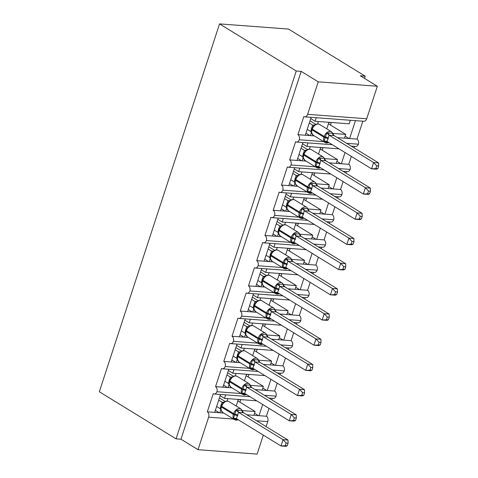 <?xml version="1.0" encoding="UTF-8"?>
<svg xmlns="http://www.w3.org/2000/svg" width="478" height="478" viewBox="0 0 478 478"><rect width="100%" height="100%" fill="white"/><g stroke="black" fill="none" stroke-linecap="round" stroke-linejoin="round"><path stroke-width="0.72" d="M263.312 435.117L257.104 454.1L198.011 449.679L180.965 439.21L176.035 438.846L99.316 391.745L219.545 23.9L288.491 29.056L365.21 76.157L360.287 75.787L377.333 86.255L366.716 118.759A4.099 2.832 94.3 0 1 363.848 121.275L304.755 116.853A4.099 2.832 94.3 0 1 303.829 116.542L297.896 134.682L314.321 135.913M364.487 78.368L365.21 76.157M220.555 394.475L214.7 412.383L219.82 412.765L220.818 409.724M241.223 393.543L216.946 391.727A4.099 2.832 94.3 0 1 214.174 393.997A4.099 2.832 94.3 0 1 213.242 393.687L207.315 411.827L214.7 412.383M225.676 394.858L224.517 398.401L256.71 400.809M224.517 398.401L220.143 395.718M262.685 404.478L259.022 415.699L266.407 416.248L268.989 408.349M272.263 398.341L271.773 399.841M228.789 369.279L222.933 387.186L228.054 387.568L229.052 384.527M249.462 368.347L225.18 366.53A4.099 2.832 94.3 0 1 222.407 368.801A4.099 2.832 94.3 0 1 221.475 368.49L215.548 386.63L222.933 387.186M233.909 369.661L232.75 373.21L264.943 375.618M232.75 373.21L228.382 370.528M270.918 379.287L267.256 390.502L274.641 391.052L277.222 383.153M280.496 373.145L280.006 374.644M237.022 344.082L231.167 361.989L236.293 362.372L237.285 359.331M257.696 343.156L233.419 341.34A4.099 2.832 94.3 0 1 230.641 343.604A4.099 2.832 94.3 0 1 229.715 343.3L223.782 361.44L231.167 361.989M242.143 344.465L240.984 348.014L273.177 350.422M240.984 348.014L236.616 345.331M279.158 354.09L275.489 365.306L282.874 365.861L285.462 357.962M288.73 347.954L288.24 349.448M245.256 318.886L239.406 336.799L244.527 337.181L245.519 334.14M265.929 317.96L241.653 316.143A4.099 2.832 94.3 0 1 238.875 318.414A4.099 2.832 94.3 0 1 237.948 318.103L232.015 336.243L239.406 336.799M250.376 319.274L249.217 322.817L281.417 325.225M249.217 322.817L244.85 320.135M287.392 328.894L283.723 340.115L291.114 340.665L293.695 332.766M296.963 322.758L296.474 324.257M253.495 293.695L247.64 311.602L252.76 311.985L253.758 308.943M274.163 292.763L249.886 290.947A4.099 2.832 94.3 0 1 247.114 293.217A4.099 2.832 94.3 0 1 246.182 292.906L240.255 311.047L247.64 311.602M258.616 294.078L257.457 297.621L289.65 300.035M257.457 297.621L253.083 294.944M295.625 303.703L291.962 314.918L299.348 315.468L301.929 307.569M305.197 297.561L304.707 299.061M261.729 268.499L255.873 286.406L260.994 286.788L261.992 283.747M282.402 267.566L258.12 265.75A4.099 2.832 94.3 0 1 255.348 268.021A4.099 2.832 94.3 0 1 254.416 267.716L248.488 285.856L255.873 286.406M266.849 268.881L265.69 272.43L297.884 274.838M265.69 272.43L261.323 269.747M303.859 278.507L300.196 289.722L307.581 290.277L310.162 282.379M313.437 272.37L312.947 273.864M269.962 243.302L264.107 261.209L269.234 261.597L270.225 258.55M290.636 242.376L266.354 240.559A4.099 2.832 94.3 0 1 263.581 242.824A4.099 2.832 94.3 0 1 262.649 242.519L256.722 260.659L264.107 261.209M275.083 243.684L273.924 247.234L306.117 249.641M273.924 247.234L269.556 244.551M312.098 253.31L308.43 264.525L315.815 265.081L318.396 257.182M321.67 247.174L321.18 248.674M278.196 218.111L272.346 236.018L277.467 236.401L278.459 233.36M298.87 217.179L274.593 215.363A4.099 2.832 94.3 0 1 271.815 217.633A4.099 2.832 94.3 0 1 270.889 217.323L264.955 235.463L272.346 236.018M283.317 218.494L282.157 222.037L314.357 224.451M282.157 222.037L277.79 219.354M320.332 228.12L316.663 239.335L324.054 239.884L326.635 231.985M329.904 221.977L329.414 223.477M286.43 192.915L280.58 210.822L285.701 211.204L286.692 208.163M307.103 191.983L282.827 190.166A4.099 2.832 94.3 0 1 280.048 192.437A4.099 2.832 94.3 0 1 279.122 192.132L273.195 210.272L280.58 210.822M291.556 193.297L290.397 196.846L322.59 199.254M290.397 196.846L286.023 194.164M328.565 202.923L324.897 214.138L332.288 214.694L334.869 206.789M338.137 196.781L337.647 198.28M294.669 167.718L288.814 185.625L293.934 186.008L294.932 182.966M315.337 166.792L291.06 164.976A4.099 2.832 94.3 0 1 288.288 167.24A4.099 2.832 94.3 0 1 287.356 166.936L281.428 185.076L288.814 185.625M299.79 168.101L298.631 171.65L330.824 174.058M298.631 171.65L294.257 168.967M336.799 177.726L333.136 188.941L340.521 189.497L343.102 181.598M346.377 171.59L345.887 173.084M302.903 142.528L297.047 160.435L302.168 160.817L303.166 157.776M323.576 141.596L299.294 139.779A4.099 2.832 94.3 0 1 296.521 142.05A4.099 2.832 94.3 0 1 295.589 141.739L289.662 159.879L297.047 160.435M308.023 142.91L306.864 146.453L339.057 148.861M306.864 146.453L302.496 143.77M345.038 152.53L341.37 163.751L348.755 164.301L351.336 156.402M354.61 146.393L354.12 147.893M246.839 414.785L253.896 415.316L255.133 411.534L242.352 410.578M219.82 412.765L223.734 413.058M255.073 389.588L262.135 390.12L263.366 386.338L250.586 385.382M228.054 387.568L231.967 387.861M263.312 364.397L270.369 364.923L271.606 361.147L258.819 360.191M236.293 362.372L240.207 362.665M271.546 339.201L278.602 339.727L279.839 335.95L267.053 334.994M244.527 337.181L248.441 337.474M279.779 314.004L286.836 314.536L288.073 310.754L275.292 309.798M252.76 311.985L256.674 312.277M288.013 288.814L295.075 289.339L296.306 285.563L283.526 284.601M260.994 286.788L264.908 287.081M296.246 263.617L303.309 264.143L304.546 260.367L291.759 259.411M269.234 261.597L273.147 261.89M304.486 238.42L311.542 238.952L312.779 235.17L299.993 234.214M277.467 236.401L281.381 236.694M312.72 213.23L319.776 213.756L321.013 209.973L308.232 209.017M285.701 211.204L289.614 211.497M320.953 188.033L328.016 188.559L329.246 184.783L316.466 183.827M293.934 186.008L297.848 186.301M329.187 162.837L336.249 163.368L337.486 159.586L324.699 158.63M302.168 160.817L306.087 161.11M311.136 117.331L305.287 135.238M316.257 117.713L315.098 121.263L349.179 123.808L350.338 120.265M315.098 121.263L310.73 118.58M355.459 120.647L349.603 138.554L356.988 139.104L362.844 121.197M337.426 137.64L344.483 138.172L345.719 134.39L332.933 133.434M311.399 132.579L310.407 135.621M198.011 449.679L208.635 417.175A4.099 2.832 -85.7 0 0 207.315 411.827M216.946 391.727A4.099 2.832 -85.7 0 0 215.548 386.63M225.18 366.53A4.099 2.832 -85.7 0 0 223.782 361.44M233.419 341.34A4.099 2.832 -85.7 0 0 232.015 336.243M241.653 316.143A4.099 2.832 -85.7 0 0 240.255 311.047M249.886 290.947A4.099 2.832 -85.7 0 0 248.488 285.856M258.12 265.75A4.099 2.832 -85.7 0 0 256.722 260.659M266.354 240.559A4.099 2.832 -85.7 0 0 264.955 235.463M274.593 215.363A4.099 2.832 -85.7 0 0 273.195 210.272M282.827 190.166A4.099 2.832 -85.7 0 0 281.428 185.076M291.06 164.976A4.099 2.832 -85.7 0 0 289.662 159.879M299.294 139.779A4.099 2.832 -85.7 0 0 297.896 134.682M180.965 439.21L301.194 71.365L318.24 81.834L307.617 114.338A4.099 2.832 94.3 0 1 304.755 116.853M266.091 426.603L267.728 421.596A4.099 2.832 -85.7 0 0 266.407 416.248M351.27 146.143L355.614 146.471A4.099 2.832 94.3 0 0 358.392 144.201A4.099 2.832 -85.7 0 0 356.988 139.104M343.037 171.339L347.381 171.662A4.099 2.832 94.3 0 0 350.153 169.397A4.099 2.832 -85.7 0 0 348.755 164.301M334.803 196.536L339.147 196.858A4.099 2.832 94.3 0 0 341.919 194.588A4.099 2.832 -85.7 0 0 340.521 189.497M326.57 221.726L330.907 222.055A4.099 2.832 94.3 0 0 333.686 219.784A4.099 2.832 -85.7 0 0 332.288 214.694M318.33 246.923L322.674 247.246A4.099 2.832 94.3 0 0 325.452 244.981A4.099 2.832 -85.7 0 0 324.054 239.884M310.097 272.119L314.44 272.442A4.099 2.832 94.3 0 0 317.213 270.172A4.099 2.832 -85.7 0 0 315.815 265.081M301.863 297.31L306.207 297.639A4.099 2.832 94.3 0 0 308.979 295.368A4.099 2.832 -85.7 0 0 307.581 290.277M293.629 322.507L297.967 322.835A4.099 2.832 94.3 0 0 300.746 320.565A4.099 2.832 -85.7 0 0 299.348 315.468M285.39 347.703L289.734 348.026A4.099 2.832 94.3 0 0 292.512 345.761A4.099 2.832 -85.7 0 0 291.114 340.665M277.156 372.9L281.5 373.222A4.099 2.832 94.3 0 0 284.273 370.952A4.099 2.832 -85.7 0 0 282.874 365.861M268.923 398.09L273.267 398.419A4.099 2.832 94.3 0 0 276.039 396.148A4.099 2.832 -85.7 0 0 274.641 391.052M237.847 400.923L255.133 411.534M240.733 399.614L238.247 399.704M246.086 375.726L263.366 386.338M248.972 374.423L246.487 374.507M254.32 350.535L271.606 361.147M257.206 349.227L254.72 349.31M262.553 325.339L279.839 335.95M265.439 324.03L262.954 324.12M270.787 300.142L288.073 310.754M273.673 298.84L271.187 298.923M279.027 274.952L296.306 285.563M281.912 273.643L279.421 273.727M287.26 249.755L304.546 260.367M290.146 248.446L287.66 248.53M295.494 224.558L312.779 235.17M298.38 223.25L295.894 223.34M303.727 199.368L321.013 209.973M306.613 198.059L304.127 198.143M311.967 174.171L329.246 184.783M314.847 172.863L312.361 172.946M320.2 148.975L337.486 159.586M323.086 147.666L320.601 147.756M358.392 144.201L346.681 143.322M344.483 138.172L349.603 138.554M328.434 123.778L345.719 134.39M331.32 122.476L328.834 122.559M318.24 81.834L377.333 86.255M219.545 23.9L296.27 71.001L301.194 71.365M176.035 438.846L296.27 71.001M330.483 125.039L331.23 122.738M349.042 138.512L345.152 136.122M322.244 150.235L322.997 147.935M340.808 163.709L336.918 161.319M314.01 175.426L314.763 173.126M332.574 188.9L328.685 186.516M305.777 200.623L306.529 198.322M324.341 214.096L320.445 211.706M297.543 225.819L298.296 223.519M316.101 239.293L312.212 236.903M289.31 251.01L290.056 248.709M307.868 264.483L303.978 262.099M281.07 276.206L281.823 273.906M299.634 289.68L295.745 287.29M272.836 301.403L273.589 299.103M291.401 314.877L287.505 312.487M264.603 326.594L265.356 324.299M283.161 340.073L279.272 337.683M256.369 351.79L257.116 349.49M274.928 365.264L271.038 362.874M248.13 376.987L248.883 374.686M266.694 390.46L262.804 388.07M239.896 402.183L240.649 399.883M258.461 415.657L254.571 413.267M350.153 169.397L338.442 168.519M336.249 163.368L341.37 163.751M341.919 194.588L330.208 193.715M328.016 188.559L333.136 188.941M333.686 219.784L321.975 218.906M319.776 213.756L324.897 214.138M325.452 244.981L313.741 244.103M311.542 238.952L316.663 239.335M317.213 270.172L305.502 269.299M303.309 264.143L308.43 264.525M308.979 295.368L297.268 294.496M295.075 289.339L300.196 289.722M300.746 320.565L289.035 319.686M286.836 314.536L291.962 314.918M292.512 345.761L280.801 344.883M278.602 339.727L283.723 340.115M284.273 370.952L272.562 370.08M270.369 364.923L275.489 365.306M276.039 396.148L264.328 395.27M262.135 390.12L267.256 390.502M253.896 415.316L259.022 415.699M309.846 135.579L305.956 133.189M301.612 160.775L297.716 158.385M293.373 185.966L289.483 183.582M285.139 211.162L281.249 208.772M276.905 236.359L273.016 233.969M268.672 261.556L264.776 259.166M260.432 286.746L256.543 284.356M252.199 311.943L248.309 309.553M243.965 337.139L240.076 334.749M235.732 362.33L231.836 359.946M227.492 387.527L223.602 385.137M219.259 412.723L215.369 410.333M311.811 129.466A1.368 0.329 18.1 0 0 311.71 129.544L311.578 133.081L312.313 133.858M327.49 142.617L324.072 141.094L326.731 132.968L332.383 133.129L334.086 135.591L329.085 135.172L327.024 141.476L371.579 168.83L373.641 162.532L329.157 135.226M377.859 168.555L376.503 169.194L371.579 168.83L377.859 168.555L378.684 166.039L376.718 165.89L375.893 168.411M376.718 165.89L373.641 162.532L378.564 162.896L334.086 135.591M309.278 123.019L312.672 125.099L314.524 125.087M310.001 120.809L315.773 124.352M307.217 129.317L310.688 131.45L312.672 125.099M315.325 124.65L313.389 126.204L311.71 129.544A1.368 0.329 18.1 0 0 312.02 129.891A5.873 4.003 121.5 0 0 313.186 135.214L310.688 131.45M312.696 125.099A3.005 2.599 -97.3 0 0 313.98 125.308L314.715 124.961L314.464 125.433L312.743 125.146M324.072 141.094L326.468 141.285M326.731 132.968L329.085 135.172M378.684 166.039L378.564 162.896M303.572 154.657A1.368 0.329 18.1 0 0 303.47 154.735L303.345 158.272L304.08 159.054M319.256 167.814L315.839 166.29L318.497 158.164L324.15 158.326L325.847 160.787L320.846 160.369L318.79 166.673L363.346 194.02L365.401 187.723L320.923 160.417M369.625 193.751L368.269 194.391L363.346 194.02L369.625 193.751L370.45 191.236L368.478 191.086L367.66 193.602M368.478 191.086L365.401 187.723L370.33 188.093L325.847 160.787M301.044 148.216L304.432 150.295L306.284 150.283M301.767 146.005L307.539 149.542M298.983 154.514L302.449 156.641L304.432 150.295M307.085 149.847L305.155 151.401L303.47 154.735A1.368 0.329 18.1 0 0 303.787 155.087A5.873 4.003 121.5 0 0 304.946 160.411L302.449 156.641M304.462 150.289A3.005 2.599 -97.3 0 0 305.747 150.504L306.482 150.158L306.231 150.63L304.51 150.337M315.839 166.29L318.234 166.475M318.497 158.164L320.846 160.369M370.45 191.236L370.33 188.093M295.338 179.853A1.368 0.329 18.1 0 0 295.237 179.931L295.105 183.468L295.84 184.251M311.023 193.01L307.605 191.481L310.264 183.355L315.91 183.522L317.613 185.984L312.612 185.566L310.551 191.869L355.112 219.217L357.168 212.919L312.69 185.613M361.392 218.948L360.036 219.587L355.112 219.217L361.392 218.948L362.21 216.426L360.245 216.283L359.42 218.799M360.245 216.283L357.168 212.919L362.091 213.29L317.613 185.984M292.811 173.406L296.199 175.492L298.051 175.48M293.528 171.196L299.3 174.739M290.749 179.704L294.215 181.837L296.199 175.492M298.852 175.038L296.916 176.597L295.237 179.931A1.368 0.329 18.1 0 0 295.553 180.284A5.873 4.003 121.5 0 0 296.713 185.607L294.215 181.837M296.229 175.486A3.005 2.599 -97.3 0 0 297.513 175.695L298.248 175.348L297.991 175.826L296.276 175.534M307.605 191.481L310.001 191.672M310.264 183.355L312.612 185.566M362.21 216.426L362.091 213.29M286.854 208.587L287.607 209.442M302.783 218.201L299.371 216.677L302.024 208.551L307.677 208.713L309.38 211.174L304.378 210.756L302.317 217.06L346.873 244.413L348.934 238.116L304.456 210.81M353.158 244.139L351.802 244.784L346.873 244.413L353.158 244.139L353.977 241.623L352.011 241.474L351.187 243.995M352.011 241.474L348.934 238.116L353.857 238.48L309.38 211.174M284.571 198.603L287.965 200.682L289.817 200.67M285.294 196.392L291.066 199.935M282.516 204.901L285.981 207.034L287.965 200.682M290.618 200.234L288.682 201.788L287.003 205.128A1.368 0.329 18.1 0 0 287.314 205.48A5.873 4.003 121.5 0 0 288.479 210.798L285.981 207.034M287.995 200.682A3.005 2.599 -97.3 0 0 289.274 200.891L290.015 200.545L289.758 201.023L288.043 200.73M299.371 216.677L301.767 216.869M302.024 208.551L304.378 210.756M353.977 241.623L353.857 238.48M278.871 230.241A1.368 0.329 18.1 0 0 278.77 230.324L278.638 233.856L279.373 234.638M294.55 243.398L291.138 241.874L293.791 233.748L299.443 233.909L301.146 236.371L296.145 235.953L294.084 242.256L338.639 269.61L340.7 263.306L296.217 236.001M344.919 269.335L343.562 269.974L338.639 269.61L344.919 269.335L345.743 266.82L343.778 266.67L342.953 269.186M343.778 266.67L340.7 263.306L345.624 263.677L301.146 236.371M276.338 223.8L279.732 225.879L281.584 225.867M277.061 221.589L282.833 225.132M274.282 230.097L277.748 232.224L279.732 225.879M282.384 225.431L280.449 226.984L278.77 230.324A1.368 0.329 18.1 0 0 279.08 230.671A5.873 4.003 121.5 0 0 280.245 235.995L277.748 232.224M279.755 225.873A3.005 2.599 -97.3 0 0 281.04 226.088L281.775 225.741L281.524 226.214L279.809 225.927M291.138 241.874L293.534 242.065M293.791 233.748L296.145 235.953M345.743 266.82L345.624 263.677M270.632 255.437A1.368 0.329 18.1 0 0 270.53 255.515L270.405 259.052L271.14 259.835M286.316 268.594L282.898 267.071L285.557 258.939L291.21 259.106L292.906 261.568L287.911 261.149L285.85 267.453L330.406 294.801L332.467 288.503L287.983 261.197M336.685 294.532L335.329 295.171L330.406 294.801L336.685 294.532L337.51 292.01L335.538 291.867L334.72 294.382M335.538 291.867L332.467 288.503L337.39 288.873L292.906 261.568A3.005 2.599 -97.3 0 1 291.21 259.106M268.104 248.99L271.492 251.075L273.344 251.064M268.827 246.779L274.599 250.323M266.043 255.294L269.514 257.421L271.492 251.075M274.145 250.621L272.215 252.181L270.53 255.515A1.368 0.329 18.1 0 0 270.847 255.867A5.873 4.003 121.5 0 0 272.006 261.191L269.514 257.421M271.522 251.07A3.005 2.599 -97.3 0 0 272.807 251.279L273.541 250.932L273.291 251.41L271.57 251.117M282.898 267.071L285.294 267.256M285.557 258.939L287.911 261.149M337.51 292.01L337.39 288.873M262.165 284.243L262.9 285.025M278.082 293.785L274.665 292.261L277.324 284.135L282.97 284.302L284.673 286.758L279.672 286.346L277.61 292.644L322.172 319.997L324.227 313.699L279.75 286.394M328.452 319.722L327.095 320.368L322.172 319.997L328.452 319.722L329.276 317.207L327.305 317.063L326.486 319.579M327.305 317.063L324.227 313.699L329.151 314.064L284.673 286.758M259.871 274.187L263.259 276.266L265.111 276.254M260.594 271.976L266.36 275.519M257.809 280.484L261.275 282.618L263.259 276.266M265.911 275.818L263.976 277.377L262.297 280.711A1.368 0.329 18.1 0 0 262.613 281.064A5.873 4.003 121.5 0 0 263.772 286.388L261.275 282.618M263.288 276.266A3.005 2.599 -97.3 0 0 264.573 276.475L265.308 276.129L265.051 276.607L263.336 276.314M274.665 292.261L277.061 292.452M277.324 284.135L279.672 286.346M329.276 317.207L329.151 314.064M254.165 305.83A1.368 0.329 18.1 0 0 254.063 305.908L253.932 309.439L254.666 310.222M269.849 318.981L266.431 317.458L269.084 309.332L274.736 309.493L276.439 311.955L271.438 311.536L269.377 317.84L313.932 345.194L315.994 338.896L271.516 311.584M320.218 344.919L318.862 345.558L313.932 345.194L320.218 344.919L321.037 342.403L319.071 342.254L318.246 344.769M319.071 342.254L315.994 338.896L320.917 339.26L276.439 311.955M251.631 299.383L255.025 301.463L256.877 301.451M252.354 297.173L258.126 300.716M249.576 305.681L253.041 307.814L255.025 301.463M257.678 301.015L255.742 302.568L254.063 305.908A1.368 0.329 18.1 0 0 254.374 306.255A5.873 4.003 121.5 0 0 255.539 311.578L253.041 307.814M255.055 301.463A3.005 2.599 -97.3 0 0 256.333 301.672L257.074 301.325L256.817 301.797L255.103 301.51M266.431 317.458L268.827 317.649M269.084 309.332L271.438 311.536M321.037 342.403L320.917 339.26M245.931 331.021A1.368 0.329 18.1 0 0 245.829 331.099L245.698 334.636L246.433 335.419M261.609 344.178L258.198 342.654L260.851 334.528L266.503 334.69L268.206 337.151L263.205 336.733L261.143 343.037L305.699 370.384L307.76 364.087L263.282 336.781M311.979 370.115L310.622 370.755L305.699 370.384L311.979 370.115L312.803 367.6L310.837 367.451L310.013 369.966M310.837 367.451L307.76 364.087L312.684 364.457L268.206 337.151M243.398 324.574L246.791 326.659L248.644 326.647M244.121 322.363L249.892 325.906M241.342 330.878L244.808 333.005L246.791 326.659M249.444 326.211L247.508 327.765L245.829 331.099A1.368 0.329 18.1 0 0 246.14 331.451A5.873 4.003 121.5 0 0 247.305 336.775L244.808 333.005M246.815 326.653A3.005 2.599 -97.3 0 0 248.1 326.862L248.841 326.516L248.584 326.994L246.869 326.701M258.198 342.654L260.594 342.84M260.851 334.528L263.205 336.733M312.803 367.6L312.684 364.457M237.446 359.755L238.199 360.615M253.376 369.369L249.958 367.845L252.617 359.719L258.269 359.886L259.966 362.348L254.971 361.93L252.91 368.233L297.465 395.581L299.527 389.283L255.043 361.977M303.745 395.306L302.389 395.951L297.465 395.581L303.745 395.306L304.57 392.791L302.604 392.647L301.779 395.163M302.604 392.647L299.527 389.283L304.45 389.654L259.966 362.348M235.164 349.771L238.552 351.856L240.404 351.838M235.887 347.56L241.659 351.103M233.103 356.068L236.574 358.201L238.552 351.856M241.205 351.402L239.275 352.961L237.596 356.295A1.368 0.329 18.1 0 0 237.907 356.648A5.873 4.003 121.5 0 0 239.066 361.971L237.554 360.113M238.582 351.85A3.005 2.599 -97.3 0 0 239.866 352.059L240.601 351.712L240.35 352.19L238.63 351.898M236.574 358.201L237.548 360.113M249.958 367.845L252.354 368.036M252.617 359.719L254.971 361.93M304.57 392.791L304.45 389.654M229.458 381.414A1.368 0.329 18.1 0 0 229.356 381.492L229.231 385.029L229.96 385.806M245.142 394.565L241.725 393.041L244.383 384.915L250.03 385.077L251.733 387.539L246.732 387.12L244.676 393.424L289.232 420.777L291.287 414.48L246.809 387.174M295.512 420.503L294.155 421.142L289.232 420.777L295.512 420.503L296.336 417.987L294.364 417.838L293.546 420.359M294.364 417.838L291.287 414.48L296.217 414.844L251.733 387.539M226.931 374.967L230.318 377.046L232.171 377.034M227.653 372.756L233.425 376.3M224.869 381.265L228.335 383.398L230.318 377.046M232.971 376.598L231.035 378.152L229.356 381.492A1.368 0.329 18.1 0 0 229.673 381.838A5.873 4.003 121.5 0 0 230.832 387.162L228.335 383.398M230.348 377.046A3.005 2.599 -97.3 0 0 231.633 377.256L232.368 376.909L232.117 377.387L230.396 377.094M241.725 393.041L244.121 393.233M244.383 384.915L246.732 387.12M296.336 417.987L296.217 414.844M221.224 406.605A1.368 0.329 18.1 0 0 221.123 406.682L220.991 410.22L221.726 411.002M236.909 419.762L233.491 418.238L236.15 410.112L241.796 410.273L243.499 412.735L238.498 412.317L236.437 418.62L280.998 445.974L283.054 439.67L238.576 412.365M287.278 445.699L285.922 446.338L280.998 445.974L287.278 445.699L288.097 443.184L286.131 443.034L285.306 445.55M286.131 443.034L283.054 439.67L287.977 440.041L243.499 412.735M218.691 400.164L222.085 402.243L223.937 402.231M219.414 397.953L225.186 401.496M216.636 406.461L220.101 408.588L222.085 402.243M224.738 401.795L222.802 403.348L221.123 406.682A1.368 0.329 18.1 0 0 221.439 407.035A5.873 4.003 121.5 0 0 222.599 412.359L220.101 408.588M222.115 402.237A3.005 2.599 -97.3 0 0 223.399 402.452L224.134 402.106L223.877 402.578L222.162 402.291M233.491 418.238L235.887 418.423M236.15 410.112L238.498 412.317M288.097 443.184L287.977 440.041M208.635 417.175L233.473 419.039M256.578 420.765L267.728 421.596M307.617 114.338L366.716 118.759M318.414 121.508L317.625 123.922M310.18 146.704L309.391 149.118M301.941 171.895L301.152 174.315M293.707 197.091L292.918 199.511M285.474 222.288L284.685 224.702M277.24 247.484L276.451 249.898M269.006 272.675L268.212 275.095M260.767 297.872L259.978 300.286M252.533 323.068L251.745 325.482M244.3 348.259L243.511 350.679M236.066 373.455L235.272 375.869M227.827 398.652L227.038 401.066M328.924 142.641L326.731 143.053L325.118 142.546A5.873 4.003 -58.5 0 1 323.953 137.222A1.368 0.329 18.1 0 0 325.279 137.73A3.005 0.729 -161.9 0 1 328.183 138.859M328.428 138.1A3.005 0.729 -161.9 0 0 325.524 136.977A1.368 0.329 -161.9 0 1 324.204 136.463A5.873 4.003 -58.5 0 1 330.208 131.366A5.873 4.003 -58.5 0 1 331.511 131.773L319.579 124.447A5.873 4.003 121.5 0 0 318.276 124.035A5.873 4.003 121.5 0 0 312.265 129.138L312.02 129.891L323.953 137.222L324.204 136.463L312.265 129.138A1.368 0.329 -161.9 0 1 311.955 128.785M311.339 128.522A3.005 0.729 -161.9 0 1 311.901 128.952M311.59 127.763A3.005 0.729 -161.9 0 1 312.164 128.218M326.695 141.339A3.005 1.362 -79.2 0 0 325.679 142.062M328.685 132.854A3.005 1.362 -79.2 0 0 329.211 135.232M332.383 133.129A3.005 2.599 -97.3 0 0 334.056 135.597M320.684 167.838L318.497 168.25L316.884 167.736A5.873 4.003 -58.5 0 1 315.719 162.412A1.368 0.329 18.1 0 0 317.039 162.926A3.005 0.729 -161.9 0 1 319.949 164.056M320.194 163.297A3.005 0.729 -161.9 0 0 317.29 162.173A1.368 0.329 -161.9 0 1 315.97 161.66A5.873 4.003 -58.5 0 1 321.975 156.557A5.873 4.003 -58.5 0 1 323.277 156.969L311.339 149.644A5.873 4.003 121.5 0 0 310.037 149.232A5.873 4.003 121.5 0 0 304.032 154.334L303.787 155.087L315.719 162.412L315.97 161.66L304.032 154.334A1.368 0.329 -161.9 0 1 303.721 153.982M303.106 153.713A3.005 0.729 -161.9 0 1 303.667 154.149M303.351 152.96A3.005 0.729 -161.9 0 1 303.93 153.414M318.456 166.535A3.005 1.362 -79.2 0 0 317.44 167.258M320.451 158.051A3.005 1.362 -79.2 0 0 320.977 160.429M324.15 158.326A3.005 2.599 -97.3 0 0 325.823 160.793M312.451 193.028L310.258 193.447L308.645 192.933A5.873 4.003 -58.5 0 1 307.485 187.609A1.368 0.329 18.1 0 0 308.806 188.123A3.005 0.729 -161.9 0 1 311.71 189.246M311.961 188.493A3.005 0.729 -161.9 0 0 309.051 187.364A1.368 0.329 -161.9 0 1 307.73 186.856A5.873 4.003 -58.5 0 1 313.735 181.754A5.873 4.003 -58.5 0 1 315.044 182.166L303.106 174.84A5.873 4.003 121.5 0 0 301.803 174.428A5.873 4.003 121.5 0 0 295.798 179.525L295.553 180.284L307.485 187.609L307.73 186.856L295.798 179.525A1.368 0.329 -161.9 0 1 295.482 179.178M294.872 178.909A3.005 0.729 -161.9 0 1 295.428 179.346M295.117 178.157A3.005 0.729 -161.9 0 1 295.697 178.611M310.222 191.732A3.005 1.362 -79.2 0 0 309.206 192.455M312.218 183.247A3.005 1.362 -79.2 0 0 312.737 185.625M315.91 183.522A3.005 2.599 -97.3 0 0 317.583 185.984M287.105 205.05A1.368 0.329 18.1 0 0 287.003 205.128L286.878 208.659M304.217 218.225L302.024 218.643L300.411 218.129A5.873 4.003 -58.5 0 1 299.252 212.806A1.368 0.329 18.1 0 0 300.572 213.313A3.005 0.729 -161.9 0 1 303.476 214.443M303.721 213.684A3.005 0.729 -161.9 0 0 300.817 212.561A1.368 0.329 -161.9 0 1 299.497 212.047A5.873 4.003 -58.5 0 1 305.502 206.95A5.873 4.003 -58.5 0 1 306.804 207.356L294.872 200.031A5.873 4.003 121.5 0 0 293.57 199.619A5.873 4.003 121.5 0 0 287.565 204.721L287.314 205.48L299.252 212.806L299.497 212.047L287.565 204.721A1.368 0.329 -161.9 0 1 287.248 204.369M286.639 204.106A3.005 0.729 -161.9 0 1 287.194 204.536M286.884 203.347A3.005 0.729 -161.9 0 1 287.463 203.807M301.988 216.922A3.005 1.362 -79.2 0 0 300.973 217.651M303.984 208.438A3.005 1.362 -79.2 0 0 304.504 210.816M307.677 208.713A3.005 2.599 -97.3 0 0 309.35 211.18M295.984 243.422L293.791 243.834L292.178 243.32A5.873 4.003 -58.5 0 1 291.018 237.996A1.368 0.329 18.1 0 0 292.339 238.51A3.005 0.729 -161.9 0 1 295.243 239.639M295.488 238.881A3.005 0.729 -161.9 0 0 292.584 237.757A1.368 0.329 -161.9 0 1 291.263 237.243A5.873 4.003 -58.5 0 1 297.268 232.141A5.873 4.003 -58.5 0 1 298.571 232.553L286.639 225.228A5.873 4.003 121.5 0 0 285.336 224.815A5.873 4.003 121.5 0 0 279.331 229.918L279.08 230.671L291.018 237.996L291.263 237.243L279.331 229.918A1.368 0.329 -161.9 0 1 279.015 229.565M278.399 229.297A3.005 0.729 -161.9 0 1 278.961 229.733M278.65 228.544A3.005 0.729 -161.9 0 1 279.224 228.998M293.755 242.119A3.005 1.362 -79.2 0 0 292.739 242.842M295.745 233.634A3.005 1.362 -79.2 0 0 296.27 236.013M299.443 233.909A3.005 2.599 -97.3 0 0 301.116 236.377M287.75 268.612L285.557 269.03L283.944 268.517A5.873 4.003 -58.5 0 1 282.779 263.193A1.368 0.329 18.1 0 0 284.099 263.707A3.005 0.729 -161.9 0 1 287.009 264.83M287.254 264.077A3.005 0.729 -161.9 0 0 284.35 262.948A1.368 0.329 -161.9 0 1 283.03 262.44A5.873 4.003 -58.5 0 1 289.035 257.337A5.873 4.003 -58.5 0 1 290.337 257.75L278.399 250.424A5.873 4.003 121.5 0 0 277.097 250.012A5.873 4.003 121.5 0 0 271.092 255.109L270.847 255.867L282.779 263.193L283.03 262.44L271.092 255.109A1.368 0.329 -161.9 0 1 270.781 254.762M270.166 254.493A3.005 0.729 -161.9 0 1 270.727 254.929M270.411 253.74A3.005 0.729 -161.9 0 1 270.99 254.194M285.515 267.316A3.005 1.362 -79.2 0 0 284.5 268.039M287.511 258.831A3.005 1.362 -79.2 0 0 288.037 261.209M262.398 280.634A1.368 0.329 18.1 0 0 262.297 280.711L262.171 284.249M279.511 293.809L277.318 294.227L275.71 293.713A5.873 4.003 -58.5 0 1 274.545 288.389A1.368 0.329 18.1 0 0 275.866 288.903A3.005 0.729 -161.9 0 1 278.77 290.026M279.021 289.274A3.005 0.729 -161.9 0 0 276.111 288.144A1.368 0.329 -161.9 0 1 274.79 287.631A5.873 4.003 -58.5 0 1 280.801 282.534A5.873 4.003 -58.5 0 1 282.104 282.946L270.166 275.615A5.873 4.003 121.5 0 0 268.863 275.209A5.873 4.003 121.5 0 0 262.858 280.305L262.613 281.064L274.545 288.389L274.79 287.631L262.858 280.305A1.368 0.329 -161.9 0 1 262.547 279.953M261.932 279.69A3.005 0.729 -161.9 0 1 262.488 280.126M262.177 278.931A3.005 0.729 -161.9 0 1 262.757 279.391M277.282 292.506A3.005 1.362 -79.2 0 0 276.266 293.235M279.277 284.022A3.005 1.362 -79.2 0 0 279.797 286.4M282.97 284.302A3.005 2.599 -97.3 0 0 284.643 286.764M271.277 319.005L269.084 319.418L267.471 318.904A5.873 4.003 -58.5 0 1 266.312 313.586A1.368 0.329 18.1 0 0 267.632 314.094A3.005 0.729 -161.9 0 1 270.536 315.223M270.781 314.464A3.005 0.729 -161.9 0 0 267.877 313.341A1.368 0.329 -161.9 0 1 266.557 312.827A5.873 4.003 -58.5 0 1 272.562 307.73A5.873 4.003 -58.5 0 1 273.864 308.137L261.932 300.811A5.873 4.003 121.5 0 0 260.63 300.399A5.873 4.003 121.5 0 0 254.625 305.502L254.374 306.255L266.312 313.586L266.557 312.827L254.625 305.502A1.368 0.329 -161.9 0 1 254.308 305.149M253.699 304.886A3.005 0.729 -161.9 0 1 254.254 305.317M253.943 304.127A3.005 0.729 -161.9 0 1 254.523 304.582M269.048 317.703A3.005 1.362 -79.2 0 0 268.033 318.426M271.044 309.218A3.005 1.362 -79.2 0 0 271.564 311.596M274.736 309.493A3.005 2.599 -97.3 0 0 276.409 311.961M263.043 344.196L260.851 344.614L259.237 344.1A5.873 4.003 -58.5 0 1 258.078 338.777A1.368 0.329 18.1 0 0 259.399 339.29A3.005 0.729 -161.9 0 1 262.303 340.414M262.547 339.661A3.005 0.729 -161.9 0 0 259.644 338.532A1.368 0.329 -161.9 0 1 258.323 338.024A5.873 4.003 -58.5 0 1 264.328 332.921A5.873 4.003 -58.5 0 1 265.631 333.333L253.699 326.008A5.873 4.003 121.5 0 0 252.396 325.596A5.873 4.003 121.5 0 0 246.391 330.698L246.14 331.451L258.078 338.777L258.323 338.024L246.391 330.698A1.368 0.329 -161.9 0 1 246.074 330.346M245.459 330.077A3.005 0.729 -161.9 0 1 246.021 330.513M245.71 329.324A3.005 0.729 -161.9 0 1 246.284 329.778M260.815 342.899A3.005 1.362 -79.2 0 0 259.799 343.622M262.81 334.415A3.005 1.362 -79.2 0 0 263.33 336.793M266.503 334.69A3.005 2.599 -97.3 0 0 268.176 337.151M237.691 356.218A1.368 0.329 18.1 0 0 237.596 356.295L237.464 359.832M254.81 369.392L252.617 369.811L251.004 369.297A5.873 4.003 -58.5 0 1 249.839 363.973A1.368 0.329 18.1 0 0 251.159 364.487A3.005 0.729 -161.9 0 1 254.069 365.61M254.314 364.857A3.005 0.729 -161.9 0 0 251.41 363.728A1.368 0.329 -161.9 0 1 250.09 363.214A5.873 4.003 -58.5 0 1 256.094 358.118A5.873 4.003 -58.5 0 1 257.397 358.53L245.465 351.199A5.873 4.003 121.5 0 0 244.156 350.792A5.873 4.003 121.5 0 0 238.152 355.889L237.907 356.648L249.839 363.973L250.09 363.214L238.152 355.889A1.368 0.329 -161.9 0 1 237.841 355.542M237.225 355.274A3.005 0.729 -161.9 0 1 237.787 355.71M237.476 354.515A3.005 0.729 -161.9 0 1 238.05 354.975M252.581 368.096A3.005 1.362 -79.2 0 0 251.565 368.819M254.571 359.605A3.005 1.362 -79.2 0 0 255.097 361.983M258.269 359.886A3.005 2.599 -97.3 0 0 259.942 362.348M246.57 394.589L244.383 395.001L242.77 394.493A5.873 4.003 -58.5 0 1 241.605 389.17A1.368 0.329 18.1 0 0 242.926 389.678A3.005 0.729 -161.9 0 1 245.829 390.807M246.08 390.048A3.005 0.729 -161.9 0 0 243.177 388.925A1.368 0.329 -161.9 0 1 241.856 388.411A5.873 4.003 -58.5 0 1 247.861 383.314A5.873 4.003 -58.5 0 1 249.163 383.72L237.225 376.395A5.873 4.003 121.5 0 0 235.923 375.983A5.873 4.003 121.5 0 0 229.918 381.085L229.673 381.838L241.605 389.17L241.856 388.411L229.918 381.085A1.368 0.329 -161.9 0 1 229.607 380.733M228.992 380.47A3.005 0.729 -161.9 0 1 229.548 380.9M229.237 379.711A3.005 0.729 -161.9 0 1 229.816 380.165M244.342 393.286A3.005 1.362 -79.2 0 0 243.326 394.009M246.337 384.802A3.005 1.362 -79.2 0 0 246.863 387.18M250.03 385.077A3.005 2.599 -97.3 0 0 251.703 387.544M238.337 419.786L236.144 420.198L234.531 419.684A5.873 4.003 -58.5 0 1 233.372 414.36A1.368 0.329 18.1 0 0 234.692 414.874A3.005 0.729 -161.9 0 1 237.596 416.003M237.847 415.245A3.005 0.729 -161.9 0 0 234.937 414.121A1.368 0.329 -161.9 0 1 233.617 413.607A5.873 4.003 -58.5 0 1 239.621 408.505A5.873 4.003 -58.5 0 1 240.924 408.917L228.992 401.592A5.873 4.003 121.5 0 0 227.689 401.179A5.873 4.003 121.5 0 0 221.684 406.282L221.439 407.035L233.372 414.36L233.617 413.607L221.684 406.282A1.368 0.329 -161.9 0 1 221.368 405.93M220.758 405.661A3.005 0.729 -161.9 0 1 221.314 406.097M221.003 404.908A3.005 0.729 -161.9 0 1 221.583 405.362M236.108 418.483A3.005 1.362 -79.2 0 0 235.092 419.206M238.104 409.999A3.005 1.362 -79.2 0 0 238.624 412.377M241.796 410.273A3.005 2.599 -97.3 0 0 243.469 412.741M296.521 142.05L332.318 144.726M288.288 167.24L324.084 169.923M280.048 192.437L315.85 195.114M271.815 217.633L307.617 220.31M263.581 242.824L299.377 245.507M255.348 268.021L291.144 270.697M247.114 293.217L282.91 295.894M238.875 318.414L274.677 321.091M230.641 343.604L266.437 346.287M222.407 368.801L258.204 371.478M214.174 393.997L249.97 396.674M328.918 122.296L326.773 128.863M320.684 147.487L318.539 154.059M312.451 172.683L310.3 179.256M304.217 197.88L302.066 204.453M295.978 223.071L293.833 229.643M287.744 248.267L285.599 254.84M279.511 273.464L277.36 280.036M271.277 298.66L269.126 305.227M263.037 323.851L260.892 330.423M254.804 349.048L252.659 355.62M246.57 374.244L244.425 380.811M238.337 399.435L236.186 406.007M325.118 142.546L313.186 135.214M333.029 133.631L331.511 131.773M314.715 124.961C316.573 123.772 318.199 123.599 319.579 124.447M316.884 167.736L304.946 160.411M324.795 158.827L323.277 156.969M306.482 150.158C308.34 148.969 309.959 148.795 311.339 149.644M308.645 192.933L296.713 185.607M316.555 184.018L315.044 182.166M298.248 175.348C300.106 174.159 301.726 173.992 303.106 174.84M300.411 218.129L288.479 210.798M308.322 209.215L306.804 207.356M290.015 200.545C291.873 199.356 293.492 199.183 294.872 200.031M292.178 243.32L280.245 235.995M300.088 234.411L298.571 232.553M281.781 225.741C283.639 224.552 285.258 224.379 286.639 225.228M283.944 268.517L272.006 261.191M291.855 259.602L290.337 257.75M273.541 250.932C275.4 249.743 277.019 249.576 278.399 250.424M275.71 293.713L263.772 286.388M283.615 284.798L282.104 282.946M265.308 276.129C267.166 274.94 268.785 274.766 270.166 275.615M267.471 318.904L255.539 311.578M275.382 309.995L273.864 308.137M257.074 301.325C258.933 300.136 260.552 299.963 261.932 300.811M259.237 344.1L247.305 336.775M267.148 335.192L265.631 333.333M248.841 326.516C250.699 325.327 252.318 325.16 253.699 326.008M251.004 369.297L239.066 361.971M258.915 360.382L257.397 358.53M240.601 351.712C242.46 350.523 244.079 350.356 245.465 351.199M242.77 394.493L230.832 387.162M250.675 385.579L249.163 383.72M232.368 376.909C234.226 375.72 235.845 375.547 237.225 376.395M234.531 419.684L222.599 412.359M242.442 410.775L240.924 408.917M224.134 402.106C225.992 400.917 227.612 400.743 228.992 401.592"/></g></svg>
